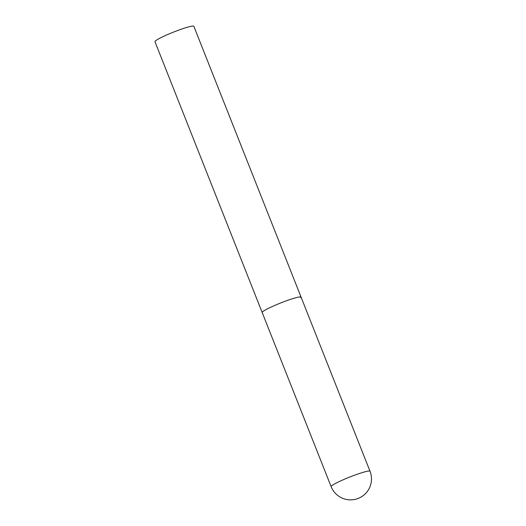 <?xml version="1.0" encoding="UTF-8"?>
<svg xmlns="http://www.w3.org/2000/svg" width="526" height="526" viewBox="0 0 526 526"><rect width="100%" height="100%" fill="white"/><g stroke="black" fill="none" stroke-linecap="round" stroke-linejoin="round"><path stroke-width="0.79" d="M370.015 471.25A20.909 2.084 158.4 0 0 354.241 475.313A20.909 2.084 158.4 0 0 331.465 486.004A20.909 2.084 158.4 0 0 331.13 486.642A20.909 20.909 0 0 0 365.294 493.802A20.909 20.909 0 0 0 370.015 471.25L301.076 297.137A20.909 2.084 158.4 0 0 285.302 301.201A20.909 2.084 158.4 0 0 262.191 312.536A20.909 2.084 -21.6 0 1 262.527 311.892A20.909 2.084 -21.6 0 1 283.1 302.029A20.909 2.084 -21.6 0 1 301.076 297.137A20.909 2.084 -21.6 0 1 300.747 297.782M331.13 486.642L154.96 41.699A20.909 2.084 -21.6 0 1 155.295 41.054A20.909 2.084 -21.6 0 1 175.862 31.192A20.909 2.084 -21.6 0 1 193.844 26.3L301.076 297.137"/></g></svg>
